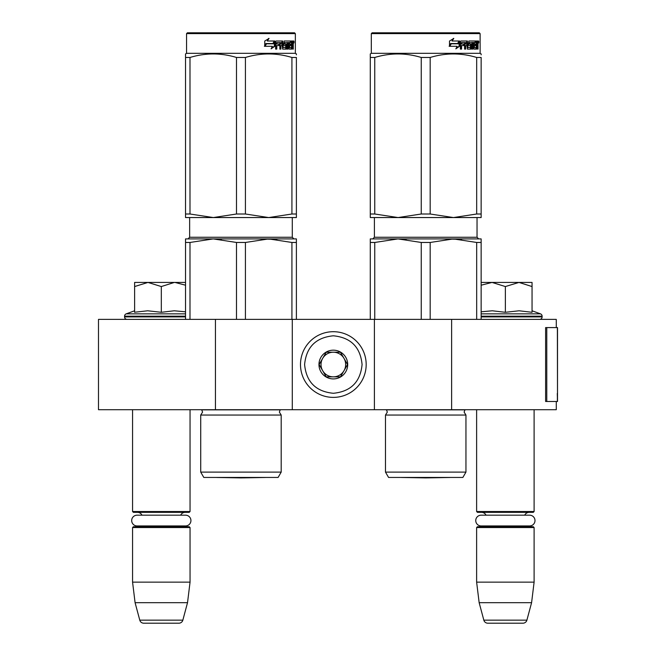 <?xml version="1.0" encoding="UTF-8"?>
<svg xmlns="http://www.w3.org/2000/svg" width="656" height="656" viewBox="0 0 656 656"><rect width="100%" height="100%" fill="white"/><g stroke="black" fill="none" stroke-linecap="round" stroke-linejoin="round"><path stroke-width="0.98" d="M215.447 409.705L215.447 319.382L98.49 319.382L98.49 409.705L556.28 409.705L556.28 401.488M556.28 327.59L556.28 319.382L451.631 319.382L451.631 409.705M374.396 409.705L374.396 319.382L451.631 319.382M292.281 409.705L292.281 319.382L374.396 319.382M215.447 319.382L292.281 319.382M132.569 409.705L132.569 511.524L190.051 511.524L190.051 409.705M132.569 511.524L133.389 512.344L189.223 512.344L190.051 511.524M180.662 515.181A4.928 4.928 -122.1 0 1 185.123 512.344M141.958 515.181A4.928 4.928 122.2 0 0 137.498 512.344M185.123 526.719A4.928 4.928 -47.8 0 1 182.458 525.94L185.55 525.94A5.379 5.379 0 0 0 190.929 520.561A5.379 5.379 0 0 0 185.55 515.181L137.063 515.181A5.379 5.379 0 0 0 131.684 520.561A5.379 5.379 0 0 0 137.063 525.94L140.154 525.94A4.928 4.928 47.8 0 1 137.498 526.719M190.051 527.539L132.569 527.539L133.389 526.719L189.223 526.719L190.051 527.539L190.051 582.143L187.526 602.675L182.844 620.158L139.777 620.158L135.087 602.675L187.526 602.675M132.569 527.539L132.569 582.143L190.051 582.143M132.569 582.143L135.087 602.675M178.875 623.2L143.738 623.2L178.875 623.2A4.108 4.108 -34.1 0 0 182.844 620.158M143.738 623.2A4.108 4.108 34.1 0 1 139.777 620.158M476.625 409.705L476.625 511.524L534.107 511.524L534.107 409.705M476.625 511.524L477.445 512.344L533.287 512.344L534.107 511.524M524.718 515.181A4.928 4.928 -122.1 0 1 529.179 512.344M486.014 515.181A4.928 4.928 122.2 0 0 481.553 512.344M529.179 526.719A4.928 4.928 -47.8 0 1 526.522 525.94L529.613 525.94A5.379 5.379 0 0 0 534.993 520.561A5.379 5.379 0 0 0 529.613 515.181L481.119 515.181A5.379 5.379 0 0 0 475.748 520.561A5.379 5.379 0 0 0 481.119 525.94L484.21 525.94A4.928 4.928 47.8 0 1 481.553 526.719M534.107 527.539L476.625 527.539L477.445 526.719L533.287 526.719L534.107 527.539L534.107 582.143L531.59 602.675L526.899 620.158L483.833 620.158L479.151 602.675L531.59 602.675M476.625 527.539L476.625 582.143L534.107 582.143M476.625 582.143L479.151 602.675M522.939 623.2L487.802 623.2L522.939 623.2A4.108 4.108 -34.1 0 0 526.899 620.158M487.802 623.2A4.108 4.108 34.1 0 1 483.833 620.158M127.026 319.382A2.46 2.46 40.2 0 1 124.566 316.914L124.566 316.176A2.46 2.46 129.2 0 1 126.182 313.863L185.533 313.863M134.619 310.788L126.182 313.863M135.243 312.166L147.69 310.788L161.31 312.289L174.25 310.788L185.533 311.805M134.619 286.557L147.969 282.424L174.373 282.424L161.31 286.549L147.969 282.424L134.619 282.424L134.619 312.297M174.373 282.424L185.533 282.424M185.533 285.204L174.931 282.424M161.31 312.289L161.31 286.549M532.049 310.788L540.495 313.863L481.143 313.863M539.65 319.382A2.46 2.46 -40.2 0 0 542.11 316.914L481.143 316.914M540.495 313.863A2.46 2.46 -129.2 0 1 542.11 316.176L542.11 316.914M481.143 311.805L492.303 310.788L505.366 312.289L519.109 310.788L532.049 312.289L532.049 286.549L518.986 282.424L505.366 286.549L492.025 282.424L481.143 282.424M481.143 285.204L492.025 282.424L518.429 282.424M532.049 286.549L532.049 282.424L518.986 282.424M505.366 312.289L505.366 286.549M366.179 364.539A32.849 32.849 0 0 0 333.338 331.698A32.849 32.849 0 0 0 300.489 364.539A32.849 32.849 0 0 0 333.338 397.388A32.849 32.849 0 0 0 366.179 364.539A32.849 32.849 0 0 0 333.338 331.698A32.849 32.849 0 0 0 300.489 364.539A32.849 32.849 0 0 0 333.338 397.388A32.849 32.849 0 0 0 366.179 364.539M362.079 364.539C360.374 347.081 350.796 337.504 333.338 335.798C315.88 337.504 306.303 347.081 304.597 364.539C306.303 381.997 315.88 391.575 333.338 393.28C350.796 391.575 360.374 381.997 362.079 364.539M347.705 364.539A14.366 14.366 0 0 0 333.338 350.173A14.366 14.366 0 0 0 318.964 364.539A14.366 14.366 0 0 0 333.338 378.914A14.366 14.366 0 0 0 347.705 364.539M347.557 364.539L340.448 352.223L326.229 352.223L319.111 364.539L326.229 376.856L340.448 376.856L347.557 364.539M322.67 358.381A12.316 12.316 0 0 0 333.338 376.856A12.316 12.316 0 0 0 344.006 358.381A12.316 12.316 0 0 0 322.67 358.381M333.338 376.856A12.316 12.316 0 0 1 321.022 364.539A12.316 12.316 0 0 1 333.338 352.223M344.006 358.381A12.316 12.316 0 0 1 344.006 370.697M137.063 525.94L185.55 525.94M481.119 525.94L529.613 525.94M200.72 472.107L281.194 472.107L278.111 477.445L203.803 477.445L200.72 472.107L200.72 415.043L281.194 415.043L279.349 412.091L280.227 409.852L201.695 409.852L202.573 412.091L200.72 415.043L202.573 412.091M189.994 319.382L189.994 242.466L213.249 238.907L268.673 238.907L245.426 242.466L236.496 242.466L213.249 238.907L221.4 239.374M236.496 242.466L236.496 319.382M245.426 242.466L245.426 319.382M291.92 242.466L268.673 238.907L296.389 238.907L296.389 242.466L291.92 242.466L291.92 319.382M296.389 242.466L296.389 319.382M189.994 242.466L185.533 242.466L185.533 319.382M268.673 238.907L259.071 238.907L276.832 239.374M185.533 238.907L185.533 242.466L185.533 238.907L213.249 238.907M187.378 32.8L186.558 33.62L187.378 32.8L294.536 32.8L295.356 33.62L295.356 53.325L186.558 53.325L185.533 53.923L185.533 57.474C185.533 52.783 185.533 52.783 185.533 57.474L189.994 57.474C205.5 52.783 220.998 52.783 236.496 57.474L245.426 57.474L245.426 214.004L268.624 217.554L213.29 217.554L236.496 214.004L245.426 214.004M186.558 53.325L186.558 33.62L295.356 33.62M274.88 46.223L271.1 48.847L272.355 46.305L265.065 46.305L266.467 43.804L273.577 43.804L274.88 41.008L274.88 46.223L274.364 46.223L274.364 42.115M266.147 43.804L264.704 46.305M271.33 48.38L274.364 46.223M265.926 43.517L264.384 46.305M267.271 41.008L269.042 38.425L264.745 41.049L264.745 46.305L266.303 43.517L273.437 43.517L274.61 41.008L267.271 41.008L268.616 38.425M272.945 43.517L274.101 41.008M292.806 43.927L293.281 43.927L293.281 45.813L292.765 45.813M292.994 44.87L292.207 44.87L292.494 45.813M292.027 48.806L291.813 45.567M293.281 45.813L293.281 49.102L292.806 49.102L292.592 45.567L292.059 45.567L291.83 49.102L289.132 49.102L288.82 42.533L287.361 42.533L287.279 49.102L288.066 49.102L288.066 42.533M284.155 42.533L284.811 42.533L284.007 42.779L284.155 44.05L284.811 44.05L284.155 44.05M280.276 45.567L280.276 49.102L279.833 49.102L280.883 49.102L280.883 45.567L282.219 45.567L282.629 49.102L286.418 49.102L286.762 44.69L286.418 44.05L284.811 44.05L284.671 42.779L287.279 42.533L287.279 49.102M276.258 45.567L276.799 45.567L276.258 45.567L276.258 49.102M282.006 41.008L282.4 47.339L283.195 47.585L282.629 41.008L276.119 41.008L275.627 41.648L275.627 49.102L276.799 49.102L276.799 45.567L279.399 45.567L279.399 44.05L276.799 44.05L276.988 42.533L279.833 42.533L279.833 49.102M283.195 47.585L285.893 47.339L285.754 45.567L284.114 45.567L283.72 44.936L284.114 41.008L291.108 41.008L291.108 42.533L288.96 42.533L289.698 42.533L289.583 44.05L288.845 44.05L290.805 44.05L290.805 45.567L288.845 45.567L289.583 45.567L289.698 47.585L288.96 47.585L291.502 47.585L291.6 41.008L293.093 41.008L293.281 43.927M290.354 42.533L290.354 41.008M292.059 44.05L292.806 44.05L292.806 42.779L291.945 42.533L292.027 44.05L291.945 42.533M281.047 42.533L280.276 42.779L280.276 44.05L280.883 44.05L281.047 42.533L282.055 42.533L282.219 44.05L280.883 44.05M288.845 45.567L288.96 47.585M290.059 45.567L290.059 44.05M288.845 44.05L288.96 42.533M278.816 45.567L278.816 44.05M276.988 42.533L276.258 42.779L276.258 44.05L276.799 44.05M279.243 45.567L279.243 44.05M285.729 44.05L285.729 49.102M286.582 49.02L286.582 44.124M291.289 47.585L291.059 49.102M292.494 43.927L292.207 44.87M292.494 42.533L292.305 41.008M294.118 42.041L293.863 43.066L293.585 42.041L293.863 41.008L294.118 42.041L293.585 42.041M293.863 43.066L293.06 43.066L292.789 42.041L293.06 41.008L293.863 41.008M213.2 217.554L185.533 217.554L185.533 214.004L189.994 214.004L213.29 217.554M296.389 217.554L296.389 214.004L296.389 217.554L268.722 217.554L291.92 214.004L296.389 214.004L296.389 57.474C296.389 52.783 296.389 52.783 296.389 57.474L296.389 57.449M185.533 57.474L185.533 214.004M189.994 57.474L189.994 214.004M236.496 57.474L236.496 214.004M245.426 57.474C260.924 52.783 276.422 52.783 291.92 57.474L291.92 214.004M291.92 57.474L296.389 57.474M265.344 477.445A8.208 8.208 0 0 1 265.319 477.478L240.957 477.904L216.595 477.478L265.319 477.478L240.957 477.904L216.595 477.478A8.208 8.208 0 0 1 216.578 477.445M296.389 54.842L296.389 53.923L295.356 53.325M385.482 415.043L465.949 415.043L464.104 412.091L464.981 409.852L386.45 409.852L387.327 412.091L385.482 415.043L385.482 472.107L465.949 472.107L465.949 415.043M374.756 319.382L374.756 242.466L398.003 238.907L453.427 238.907L430.18 242.466L421.25 242.466L398.003 238.907L406.162 239.374M421.25 242.466L421.25 319.382M430.18 242.466L430.18 319.382M476.674 242.466L453.427 238.907L481.143 238.907L481.143 242.466L476.674 242.466L476.674 319.382M481.143 242.466L481.143 319.382M465.949 472.107L462.874 477.445L388.565 477.445L385.482 472.107M374.756 242.466L370.287 242.466L370.287 319.382M453.427 238.907L443.833 238.907L461.586 239.374M370.287 238.907L370.287 242.466L370.287 238.907L398.003 238.907M372.132 32.8L371.312 33.62L372.132 32.8L479.298 32.8L480.118 33.62L480.118 53.325L371.312 53.325L370.287 53.923L370.287 54.842L370.287 53.923L371.312 53.325L371.312 33.62L480.118 33.62L479.298 32.8M459.635 46.223L455.854 48.847L457.109 46.305L449.827 46.305L451.221 43.804L458.331 43.804L459.635 41.008L459.635 46.223L459.126 46.223L459.126 42.115M450.902 43.804L449.458 46.305M456.092 48.38L459.126 46.223M450.68 43.517L449.139 46.305M452.025 41.008L453.796 38.425L449.499 41.049L449.499 46.305L451.066 43.517L458.191 43.517L459.372 41.008L452.025 41.008L453.378 38.425M457.699 43.517L458.864 41.008M477.568 43.927L478.044 43.927L478.044 45.813L477.519 45.813M477.748 44.87L476.961 44.87L477.248 45.813M476.781 48.806L476.576 45.567M478.044 45.813L478.044 49.102L477.568 49.102L477.355 45.567L476.822 45.567L476.584 49.102L473.886 49.102L473.583 42.533L472.115 42.533L472.041 49.102L472.828 49.102L472.828 42.533M468.909 42.533L469.573 42.533L468.761 42.779L468.909 44.05L469.573 44.05L468.909 44.05M465.038 45.567L465.038 49.102L464.587 49.102L465.637 49.102L465.637 45.567L466.974 45.567L467.392 49.102L471.172 49.102L471.516 44.69L471.172 44.05L469.573 44.05L469.425 42.779L472.041 42.533L472.041 49.102M461.012 45.567L461.553 45.567L461.012 45.567L461.012 49.102M466.76 41.008L467.162 47.339L467.949 47.585L467.392 41.008L460.881 41.008L460.381 41.648L460.381 49.102L461.553 49.102L461.553 45.567L464.153 45.567L464.153 44.05L461.553 44.05L461.742 42.533L464.587 42.533L464.587 49.102M467.949 47.585L470.655 47.339L470.516 45.567L468.868 45.567L468.474 44.936L468.868 41.008L475.871 41.008L475.871 42.533L473.714 42.533L474.452 42.533L474.337 44.05L473.607 44.05L475.567 44.05L475.567 45.567L473.607 45.567L474.337 45.567L474.452 47.585L473.714 47.585L476.264 47.585L476.354 41.008L477.847 41.008L478.044 43.927M475.108 42.533L475.108 41.008M476.781 44.05L477.568 44.05L477.568 42.779L476.699 42.533L476.781 44.05L476.354 44.05L476.822 44.05L476.699 42.533M465.801 42.533L465.038 42.779L465.038 44.05L465.637 44.05L465.801 42.533L466.818 42.533L466.974 44.05L465.637 44.05M473.607 45.567L473.714 47.585M474.813 45.567L474.813 44.05M473.607 44.05L473.714 42.533M463.571 45.567L463.571 44.05M461.742 42.533L461.012 42.779L461.012 44.05L461.553 44.05M463.997 45.567L463.997 44.05M470.483 44.05L470.483 49.102M471.336 49.02L471.336 44.124M476.043 47.585L475.813 49.102M477.248 43.927L476.961 44.87M477.248 42.533L477.06 41.008M478.872 42.041L478.618 43.066L478.339 42.041L478.618 41.008L478.872 42.041L478.339 42.041M478.618 43.066L477.814 43.066L477.543 42.041L477.814 41.008L478.618 41.008M370.287 54.842L370.287 57.474C370.287 52.783 370.287 52.783 370.287 57.474L374.756 57.474C390.254 52.783 405.752 52.783 421.25 57.474L430.18 57.474L430.18 214.004L453.386 217.554L398.053 217.554L421.25 214.004L430.18 214.004M397.954 217.554L370.287 217.554L370.287 214.004L374.756 214.004L398.053 217.554M481.143 217.554L481.143 214.004L481.143 217.554L453.476 217.554L476.674 214.004L481.143 214.004L481.143 57.474C481.143 52.783 481.143 52.783 481.143 57.474L481.143 57.449M370.287 57.474L370.287 214.004M374.756 57.474L374.756 214.004M421.25 57.474L421.25 214.004M430.18 57.474C445.678 52.783 461.176 52.783 476.674 57.474L476.674 214.004M476.674 57.474L481.143 57.474M450.082 477.478A8.208 8.208 0 0 0 450.098 477.445A8.208 8.208 0 0 1 450.082 477.478L425.719 477.904L401.349 477.478L450.082 477.478L425.719 477.904L401.349 477.478A8.208 8.208 0 0 1 401.333 477.445M481.143 54.842L481.143 53.923L480.118 53.325M557.51 393.502L557.51 327.59L546.776 327.59L546.776 401.488L557.51 401.488L557.272 393.502M557.51 401.488L557.379 327.59M546.776 327.59L545.612 327.59L545.612 401.488L546.776 401.488M185.533 316.914L124.566 316.914M185.533 316.176L124.566 316.176M542.11 316.176L481.143 316.176M292.281 217.554L292.281 237.267L189.641 237.267L189.641 217.554M293.281 42.041L292.789 42.041M477.035 217.554L477.035 237.267L374.396 237.267L374.396 217.554M478.044 42.041L477.543 42.041M557.379 401.488L557.379 395.33M281.194 472.107L281.194 415.043L279.349 412.091M292.281 237.267L293.921 238.907L292.281 237.267M189.641 237.267L187.993 238.907L189.641 237.267M477.035 237.267L478.683 238.907L477.035 237.267M374.396 237.267L372.756 238.907L374.396 237.267"/></g></svg>
